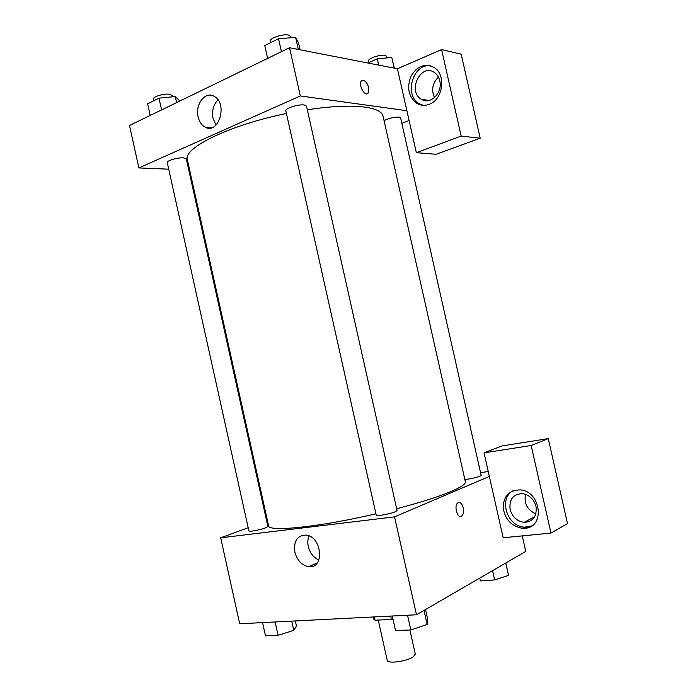 <?xml version="1.0" encoding="UTF-8"?>
<svg xmlns="http://www.w3.org/2000/svg" width="697" height="697" viewBox="0 0 697 697"><rect width="100%" height="100%" fill="white"/><g stroke="black" fill="none" stroke-linecap="round" stroke-linejoin="round"><path stroke-width="1.05" d="M378.244 620.069L387.253 660.408C387.323 664.006 406.499 661.479 413.068 656.966L415.307 654.134L409.906 629.992M390.703 616.078L391.453 619.424L375.056 620.225L373.758 619.11L373.278 616.967M391.453 619.424L392.986 619.093M374.315 616.915L375.056 620.225M522.271 535.897L525.765 551.397L416.484 614.771L239.698 623.771L220.688 537.814L248.184 527.716M266.663 520.929L267.448 520.642M294.866 552.137C293.524 541.09 297.227 535.409 305.974 535.087C322.058 536.376 324.854 569.109 308.719 566.705C301.845 565.38 297.227 560.527 294.866 552.137M489.346 476.417L503.182 537.77L550.97 533.074L531.158 445.514L484.032 452.858L489.346 476.417L394.563 516.86L416.484 614.771M394.563 516.86L220.688 537.814M309.05 535.941C307.725 539.112 307.473 542.632 308.301 546.526C309.999 553.113 313.528 557.617 318.869 560.039M460.734 516.468L461.754 516.041C463.435 514.395 463.941 511.676 463.244 507.878C463.941 511.676 463.444 514.395 461.754 516.041C457.711 519.535 453.547 505.787 457.781 502.912C460.116 501.779 461.937 503.434 463.252 507.878C462.294 504.314 460.822 502.502 458.826 502.459M525.085 528.265L522.454 528.317C511.406 526.313 504.968 519.378 503.147 507.512C503.652 495.837 509.394 489.965 520.371 489.913C541.038 491.28 545.411 527.298 525.085 528.265M513.149 490.723C498.128 498.311 507.102 526.923 524.641 527.141L531.715 525.921M510.117 509.472C509.054 499.287 513.192 494.007 522.55 493.642C529.38 494.887 533.867 499.165 536.01 506.466C537.065 516.433 533.092 521.731 524.1 522.349C516.982 521.286 512.321 516.991 510.117 509.472M535.88 513.872C527.272 509.925 523.822 503.417 525.529 494.33M522.619 528.23L528.004 527.673M550.97 533.074L567.506 523.595L548.251 438.605L501.953 445.941L484.032 452.858M531.158 445.514L548.251 438.605M480.564 472.636L488.248 471.538M464.847 479.51C470.397 478.909 475.45 477.802 479.998 476.182L481.174 475.371L400.609 117.88L399.085 117.122C394.171 117.009 389.161 118.168 384.056 120.598M265.566 527.838L267.901 526.496L186.308 158.855L183.459 157.844C177.779 157.391 166.426 160.754 167.271 162.619L248.916 530.983C248.716 532.055 260.39 529.859 265.566 527.838M395.304 511.755L397.072 510.535L306.497 106.118L304.214 104.977C298.49 104.036 284.759 108.427 285.822 110.832L376.241 515.144C376.014 516.512 390.25 513.985 395.304 511.755M396.671 508.732C420.457 502.502 438.674 496.717 451.316 491.385C461.161 487.142 465.84 483.936 465.352 481.749L383.045 116.111C382.052 111.729 376.014 108.741 364.914 107.12C350.73 105.273 331.537 106.144 307.307 109.734M286.423 113.506C229.165 125.085 182.631 148.234 187.371 159.848L268.58 525.73C267.831 532.22 318.721 527.211 375.944 513.811M409.095 120.503L401.847 123.369M406.882 110.71L416.353 152.695L461.161 136.081L441.584 49.583L397.429 68.768L406.882 110.71L300.32 95.951L138.877 167.925L168.726 169.179M188.782 170.016L189.636 170.051M438.43 77.088C432.454 83.126 431.147 89.965 434.501 97.606M461.161 136.081L480.207 138.198L461.179 54.209L441.584 49.583M480.207 138.198L436.104 154.281L416.353 152.695M439.755 80.747C442.961 92.771 430.258 105.343 421.389 99.27C407.118 91.568 420.596 62.896 434.275 72.41C437.036 74.265 438.866 77.045 439.755 80.747M430.607 65.806C412.92 62.957 403.598 95.585 419.437 103.783L423.14 105.317M429.317 104.262C424.935 105.918 420.796 105.639 416.884 103.4C408.651 96.988 406.639 88.014 410.864 76.478C416.989 65.997 424.734 62.991 434.092 67.452C446.42 74.605 443.065 99.619 429.317 104.262M397.429 68.768L289.525 47.736L129.494 125.512L138.877 167.925M198.131 116.922C194.899 104.489 205.275 90.828 214.11 96.317C228.267 103.33 218.649 135.201 205.049 127.107C201.607 125.199 199.307 121.801 198.131 116.922M289.525 47.736L300.32 95.951M217.978 99.863C213.369 104.689 211.731 110.875 213.047 118.42L216.035 125.094M367.397 93.668L368.121 93.119L368.713 87.674L368.129 93.119C365.028 97.266 357.953 84.555 361.394 80.965C364.243 79.458 366.683 81.688 368.713 87.674C367.119 82.534 364.914 80.111 362.118 80.416M300.093 49.792L298.525 42.796L295.606 37.368L278.539 38.736L264.782 45.566L267.648 58.365M295.606 37.368L298.307 49.443M278.539 38.736L281.431 51.665M270.584 42.683L270.288 41.358C269.077 38.318 282.721 33.604 288.567 35.094L290.937 36.627L291.18 37.725M179.896 101.021L175.252 96.543L158.986 98.155L147.625 103.801L150.203 115.449M175.252 96.543L176.602 102.616M158.986 98.155L161.599 109.908M153.575 100.838L153.235 99.279C152.277 96.918 163.568 93.354 169.345 94.226L172.272 95.646L172.534 96.813M394.302 68.158L391.775 57.476L377.304 58.801L367.894 63.009M391.775 57.476L394.18 68.14M377.304 58.801L378.724 65.126M368.861 62.582L368.513 61.048C367.467 58.6 380.466 54.157 385.171 55.377L386.757 56.405L387.096 57.903M425.51 609.535L427.81 619.816L427.139 624.486L410.829 629.949L395.548 630.567L392.289 616M423.985 610.415L427.139 624.486M407.536 615.224L410.829 629.949M295.336 620.94L296.452 625.993L293.742 630.332L278.094 635.333L265.496 635.847L262.56 622.604M291.703 621.123L293.742 630.332M275.132 621.968L278.094 635.333M505.848 562.949L508.54 575.4L494.661 579.921L480.399 580.932L479.754 578.074M505.743 563.002L508.54 575.4M492.579 570.643L494.661 579.921M308.719 566.705L317.257 562.923M522.454 528.317L524.641 527.141M534.677 516.747L524.1 522.349M429.038 100.473L421.389 99.27M416.884 103.4L419.437 103.783M205.049 127.107L211.775 127.717"/></g></svg>
